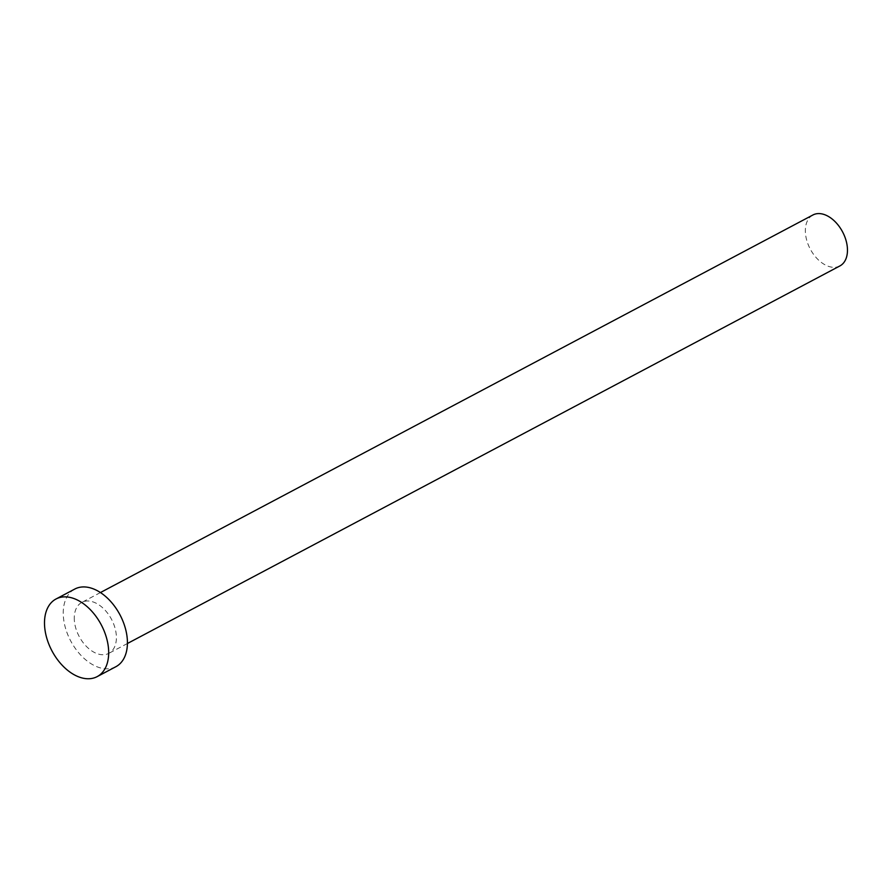 <?xml version="1.0" encoding="UTF-8"?>
<svg xmlns="http://www.w3.org/2000/svg" width="892" height="892" viewBox="0 0 892 892"><rect width="100%" height="100%" fill="white"/><g stroke="black" fill="none" stroke-linecap="round" stroke-linejoin="round"><path stroke-width="0.67" stroke-dasharray="4.46 3.34" d="M839.907 265.928A28.823 18.297 62.1 0 1 818.265 259.784A28.823 18.297 62.1 0 1 805.42 232.779A28.823 18.297 62.1 0 1 812.913 214.983M74.337 620.196A28.823 18.297 62.1 0 1 81.83 602.401A28.823 18.297 62.1 0 1 103.472 608.545A28.823 18.297 62.1 0 1 116.328 635.561A28.823 18.297 62.1 0 1 108.835 653.345A28.823 18.297 62.1 0 1 87.193 647.202A28.823 18.297 62.1 0 1 74.337 620.196M115.904 666.692A43.931 27.886 62.1 0 1 82.923 657.326A43.931 27.886 62.1 0 1 63.343 616.171A43.931 27.886 62.1 0 1 74.761 589.066M100.428 592.556L81.83 602.401M127.422 643.5L108.835 653.345"/><path stroke-width="1.34" d="M100.428 592.556L812.913 214.983A28.823 18.297 62.1 0 1 834.555 221.127A28.823 18.297 62.1 0 1 847.4 248.143A28.823 18.297 62.1 0 1 839.907 265.928L127.422 643.5M56.018 599L74.761 589.066A43.931 27.886 62.1 0 1 107.742 598.421A43.931 27.886 62.1 0 1 127.322 639.586A43.931 27.886 62.1 0 1 115.904 666.692L97.161 676.627A43.931 27.886 62.1 0 1 64.179 667.261A43.931 27.886 62.1 0 1 44.6 626.106A43.931 27.886 62.1 0 1 56.018 599A43.931 27.886 62.1 0 1 88.999 608.355A43.931 27.886 62.1 0 1 108.579 649.521A43.931 27.886 62.1 0 1 97.161 676.627"/></g></svg>
